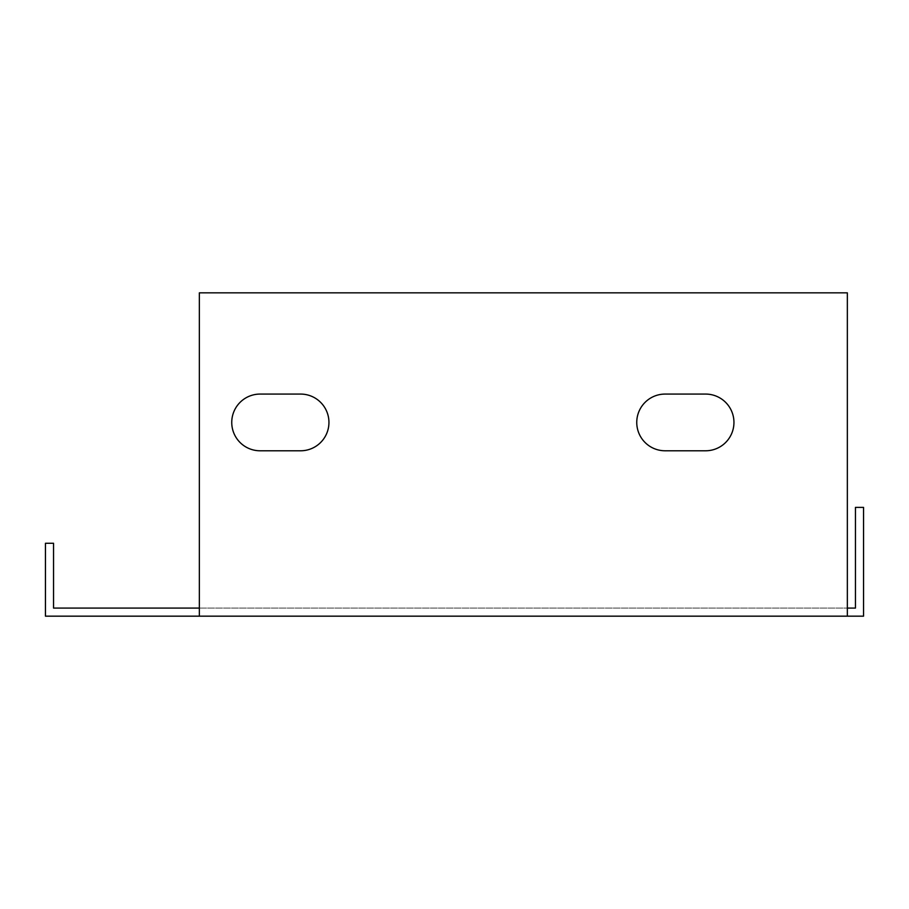 <?xml version="1.0" encoding="UTF-8"?>
<svg xmlns="http://www.w3.org/2000/svg" width="909" height="909" viewBox="0 0 909 909"><rect width="100%" height="100%" fill="white"/><g stroke="black" fill="none" stroke-linecap="round" stroke-linejoin="round"><path stroke-width="0.68" stroke-dasharray="4.54 3.41" d="M45.45 616.166L45.45 543.275L53.551 543.275L53.551 608.076L847.347 608.076L199.355 608.076L199.355 599.974L199.355 616.166L45.45 616.166M199.355 616.166L847.347 616.166L847.347 292.834L199.355 292.834L199.355 608.076M847.347 608.076L855.449 608.076L855.449 507.392L863.55 507.392L863.55 616.166L847.347 616.166L847.347 599.974L847.347 616.166M665.104 394.074A28.349 28.349 0 0 0 636.755 422.424A28.349 28.349 0 0 0 665.104 450.784L705.6 450.784A28.349 28.349 0 0 0 733.949 422.424A28.349 28.349 0 0 0 705.6 394.074L665.104 394.074L705.6 394.074A28.349 28.349 0 0 1 733.949 422.424A28.349 28.349 0 0 1 705.6 450.784L665.104 450.784L705.6 450.784A28.349 28.349 0 0 0 733.949 422.424A28.349 28.349 0 0 0 705.6 394.074L665.104 394.074A28.349 28.349 0 0 0 636.755 422.424A28.349 28.349 0 0 0 665.104 450.784M300.595 450.784A28.349 28.349 0 0 0 328.944 422.424A28.349 28.349 0 0 0 300.595 394.074L260.099 394.074A28.349 28.349 0 0 0 231.75 422.424A28.349 28.349 0 0 0 260.099 450.784L300.595 450.784L260.099 450.784A28.349 28.349 0 0 1 231.75 422.424A28.349 28.349 0 0 1 260.099 394.074L300.595 394.074A28.349 28.349 0 0 1 328.944 422.424A28.349 28.349 0 0 1 300.595 450.784A28.349 28.349 0 0 0 328.944 422.424A28.349 28.349 0 0 0 300.595 394.074L260.099 394.074A28.349 28.349 0 0 0 231.75 422.424A28.349 28.349 0 0 0 260.099 450.784L300.595 450.784M847.347 599.974L847.347 292.834L199.355 292.834L199.355 599.974L199.355 292.834L847.347 292.834L847.347 599.974"/><path stroke-width="1.36" d="M199.355 608.076L53.551 608.076L53.551 543.275L45.45 543.275L45.45 616.166L199.355 616.166L199.355 292.834L847.347 292.834L847.347 616.166L863.55 616.166L863.55 507.392L855.449 507.392L855.449 608.076L847.347 608.076M847.347 616.166L199.355 616.166M260.099 450.784A28.349 28.349 0 0 1 231.75 422.424A28.349 28.349 0 0 1 260.099 394.074L300.595 394.074A28.349 28.349 0 0 1 328.944 422.424A28.349 28.349 0 0 1 300.595 450.784L260.099 450.784M665.104 450.784A28.349 28.349 0 0 1 636.755 422.424A28.349 28.349 0 0 1 665.104 394.074L705.6 394.074A28.349 28.349 0 0 1 733.949 422.424A28.349 28.349 0 0 1 705.6 450.784L665.104 450.784A28.349 28.349 0 0 1 636.755 422.424A28.349 28.349 0 0 1 665.104 394.074"/></g></svg>
